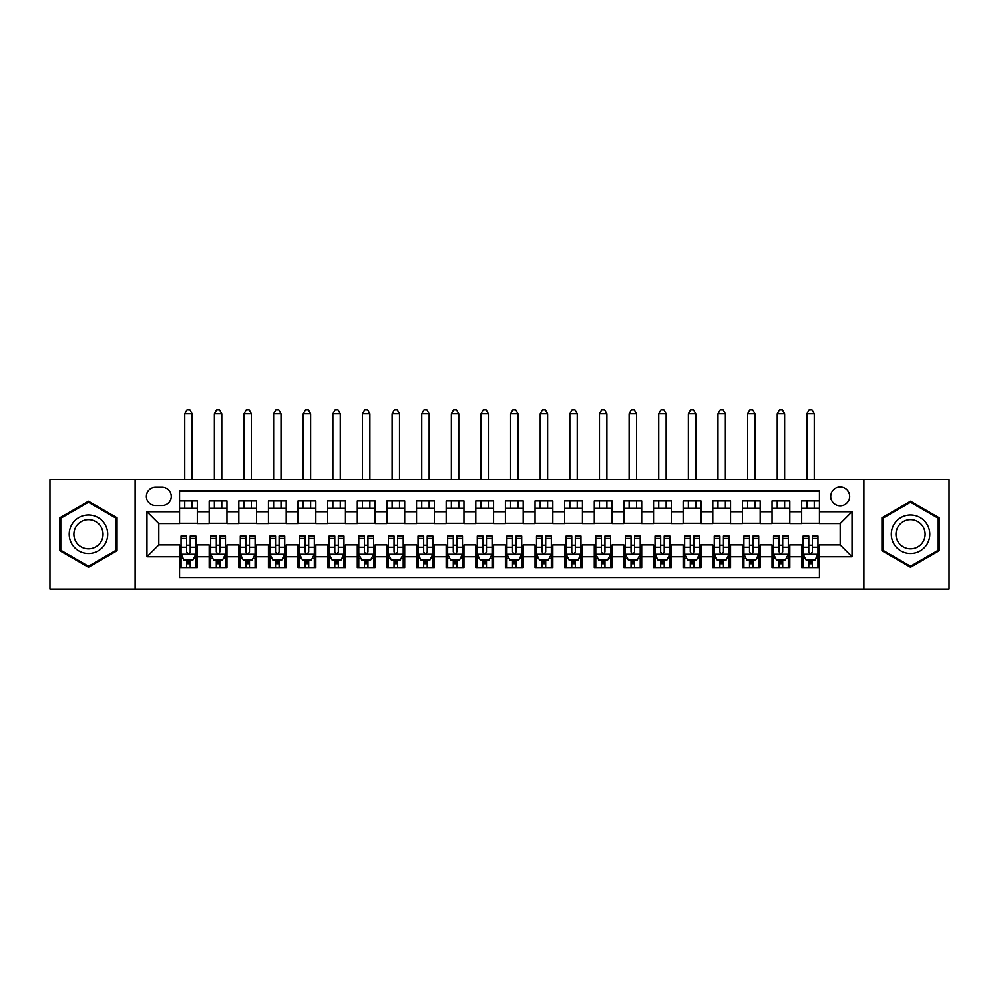 <?xml version="1.0" encoding="UTF-8"?>
<svg xmlns="http://www.w3.org/2000/svg" width="999" height="999" viewBox="0 0 999 999"><rect width="100%" height="100%" fill="white"/><g stroke="black" fill="none" stroke-linecap="round" stroke-linejoin="round"><path stroke-width="1.5" d="M840.184 486.913A9.478 9.478 0 0 0 830.706 496.391A9.478 9.478 0 0 0 840.184 505.869A9.478 9.478 0 0 0 849.662 496.391A9.478 9.478 0 0 0 840.184 486.913M863.885 589.11L949.05 589.11L949.05 479.508L863.885 479.508L863.885 589.11L135.115 589.11L135.115 479.508L49.95 479.508L49.95 589.11L135.115 589.11M819.442 500.986L801.673 500.986L801.673 511.8L789.822 511.8L789.822 523.638L801.673 523.638L801.673 511.8M789.822 511.8L789.822 500.986L772.04 500.986L772.04 511.8L760.189 511.8L760.189 523.638L772.04 523.638L772.04 511.8M760.189 511.8L760.189 500.986L742.419 500.986L742.419 511.8L730.569 511.8L730.569 523.638L742.419 523.638L742.419 511.8M730.569 511.8L730.569 500.986L712.799 500.986L712.799 511.8L700.948 511.8L700.948 523.638L712.799 523.638L712.799 511.8M700.948 511.8L700.948 500.986L683.166 500.986L683.166 511.8L671.316 511.8L671.316 523.638L683.166 523.638L683.166 511.8M671.316 511.8L671.316 500.986L653.546 500.986L653.546 511.8L641.695 511.8L641.695 523.638L653.546 523.638L653.546 511.8M641.695 511.8L641.695 500.986L623.925 500.986L623.925 511.8L612.075 511.8L612.075 523.638L623.925 523.638L623.925 511.8M612.075 511.8L612.075 500.986L594.293 500.986L594.293 511.8L582.454 511.8L582.454 523.638L594.293 523.638L594.293 511.8M582.454 511.8L582.454 500.986L564.672 500.986L564.672 511.8L552.822 511.8L552.822 523.638L564.672 523.638L564.672 511.8M552.822 511.8L552.822 500.986L535.052 500.986L535.052 511.8L523.201 511.8L523.201 523.638L535.052 523.638L535.052 511.8M523.201 511.8L523.201 500.986L505.419 500.986L505.419 511.8L493.581 511.8L493.581 523.638L505.419 523.638L505.419 511.8M493.581 511.8L493.581 500.986L475.799 500.986L475.799 511.8L463.948 511.8L463.948 523.638L475.799 523.638L475.799 511.8M463.948 511.8L463.948 500.986L446.178 500.986L446.178 511.8L434.328 511.8L434.328 523.638L446.178 523.638L446.178 511.8M434.328 511.8L434.328 500.986L416.546 500.986L416.546 511.8L404.707 511.8L404.707 523.638L416.546 523.638L416.546 511.8M404.707 511.8L404.707 500.986L386.925 500.986L386.925 511.8L375.075 511.8L375.075 523.638L386.925 523.638L386.925 511.8M375.075 511.8L375.075 500.986L357.305 500.986L357.305 511.8L345.454 511.8L345.454 523.638L357.305 523.638L357.305 511.8M345.454 511.8L345.454 500.986L327.684 500.986L327.684 511.8L315.834 511.8L315.834 523.638L327.684 523.638L327.684 511.8M315.834 511.8L315.834 500.986L298.052 500.986L298.052 511.8L286.201 511.8L286.201 523.638L298.052 523.638L298.052 511.8M286.201 511.8L286.201 500.986L268.431 500.986L268.431 511.8L256.581 511.8L256.581 523.638L268.431 523.638L268.431 511.8M256.581 511.8L256.581 500.986L238.811 500.986L238.811 511.8L226.96 511.8L226.96 523.638L238.811 523.638L238.811 511.8M226.96 511.8L226.96 500.986L209.178 500.986L209.178 523.638L197.327 523.638L197.327 500.986L179.558 500.986M179.558 567.632L197.327 567.632L197.327 544.979L209.178 544.979L209.178 567.632L226.96 567.632L226.96 544.979L238.811 544.979L238.811 556.818L226.96 556.818M238.811 556.818L238.811 567.632L256.581 567.632L256.581 544.979L268.431 544.979L268.431 556.818L256.581 556.818M268.431 556.818L268.431 567.632L286.201 567.632L286.201 544.979L298.052 544.979L298.052 556.818L286.201 556.818M298.052 556.818L298.052 567.632L315.834 567.632L315.834 544.979L327.684 544.979L327.684 556.818L315.834 556.818M327.684 556.818L327.684 567.632L345.454 567.632L345.454 544.979L357.305 544.979L357.305 556.818L345.454 556.818M357.305 556.818L357.305 567.632L375.075 567.632L375.075 544.979L386.925 544.979L386.925 556.818L375.075 556.818M386.925 556.818L386.925 567.632L404.707 567.632L404.707 544.979L416.546 544.979L416.546 556.818L404.707 556.818M416.546 556.818L416.546 567.632L434.328 567.632L434.328 544.979L446.178 544.979L446.178 556.818L434.328 556.818M446.178 556.818L446.178 567.632L463.948 567.632L463.948 544.979L475.799 544.979L475.799 556.818L463.948 556.818M475.799 556.818L475.799 567.632L493.581 567.632L493.581 544.979L505.419 544.979L505.419 556.818L493.581 556.818M505.419 556.818L505.419 567.632L523.201 567.632L523.201 544.979L535.052 544.979L535.052 556.818L523.201 556.818M535.052 556.818L535.052 567.632L552.822 567.632L552.822 544.979L564.672 544.979L564.672 556.818L552.822 556.818M564.672 556.818L564.672 567.632L582.454 567.632L582.454 544.979L594.293 544.979L594.293 556.818L582.454 556.818M594.293 556.818L594.293 567.632L612.075 567.632L612.075 544.979L623.925 544.979L623.925 556.818L612.075 556.818M623.925 556.818L623.925 567.632L641.695 567.632L641.695 544.979L653.546 544.979L653.546 556.818L641.695 556.818M653.546 556.818L653.546 567.632L671.316 567.632L671.316 544.979L683.166 544.979L683.166 556.818L671.316 556.818M683.166 556.818L683.166 567.632L700.948 567.632L700.948 544.979L712.799 544.979L712.799 556.818L700.948 556.818M712.799 556.818L712.799 567.632L730.569 567.632L730.569 544.979L742.419 544.979L742.419 556.818L730.569 556.818M742.419 556.818L742.419 567.632L760.189 567.632L760.189 544.979L772.04 544.979L772.04 556.818L760.189 556.818M772.04 556.818L772.04 567.632L789.822 567.632L789.822 544.979L801.673 544.979L801.673 556.818L789.822 556.818M155.557 505.569L162.075 505.569A9.178 9.178 0 0 0 171.266 496.391A9.178 9.178 0 0 0 162.075 487.2L155.557 487.2A9.178 9.178 0 0 0 146.378 496.391A9.178 9.178 0 0 0 155.557 505.569M863.885 479.508L135.115 479.508M819.442 511.8L819.442 491.058L179.558 491.058L179.558 523.638L158.816 523.638L158.816 544.979L179.558 544.979L179.558 577.559L819.442 577.559L819.442 544.979L840.184 544.979L840.184 523.638L819.442 523.638L819.442 511.8L852.035 511.8L852.035 556.818L819.442 556.818M179.558 556.818L146.965 556.818L146.965 511.8L179.558 511.8M801.673 556.818L801.673 567.632L819.442 567.632M179.558 508.391L197.327 508.391M179.558 523.351L197.327 523.351M179.558 545.267L181.044 545.267M186.663 545.267L190.222 545.267M195.854 545.267L197.327 545.267M179.558 560.227L181.044 560.227M186.663 560.227L190.222 560.227M195.854 560.227L197.327 560.227M209.178 523.351L226.96 523.351M209.178 508.391L226.96 508.391M209.178 545.267L210.664 545.267M216.296 545.267L219.842 545.267M225.474 545.267L226.96 545.267M209.178 560.227L210.664 560.227M216.296 560.227L219.842 560.227M225.474 560.227L226.96 560.227M238.811 545.267L240.284 545.267M245.916 545.267L249.475 545.267M255.095 545.267L256.581 545.267M238.811 560.227L240.284 560.227M245.916 560.227L249.475 560.227M255.095 560.227L256.581 560.227M238.811 508.391L256.581 508.391M238.811 523.351L256.581 523.351M268.431 545.267L269.905 545.267M275.537 545.267L279.096 545.267M284.727 545.267L286.201 545.267M268.431 560.227L269.905 560.227M275.537 560.227L279.096 560.227M284.727 560.227L286.201 560.227M268.431 508.391L286.201 508.391M268.431 523.351L286.201 523.351M298.052 545.267L299.538 545.267M305.17 545.267L308.716 545.267M314.348 545.267L315.834 545.267M298.052 560.227L299.538 560.227M305.17 560.227L308.716 560.227M314.348 560.227L315.834 560.227M298.052 508.391L315.834 508.391M298.052 523.351L315.834 523.351M327.684 545.267L329.158 545.267M334.79 545.267L338.349 545.267M343.968 545.267L345.454 545.267M327.684 560.227L329.158 560.227M334.79 560.227L338.349 560.227M343.968 560.227L345.454 560.227M327.684 508.391L345.454 508.391M327.684 523.351L345.454 523.351M357.305 545.267L358.778 545.267M364.41 545.267L367.969 545.267M373.601 545.267L375.075 545.267M357.305 560.227L358.778 560.227M364.41 560.227L367.969 560.227M373.601 560.227L375.075 560.227M357.305 508.391L375.075 508.391M357.305 523.351L375.075 523.351M386.925 545.267L388.411 545.267M394.043 545.267L397.59 545.267M403.221 545.267L404.707 545.267M386.925 560.227L388.411 560.227M394.043 560.227L397.59 560.227M403.221 560.227L404.707 560.227M386.925 508.391L404.707 508.391M386.925 523.351L404.707 523.351M416.546 545.267L418.032 545.267M423.663 545.267L427.222 545.267M432.842 545.267L434.328 545.267M416.546 560.227L418.032 560.227M423.663 560.227L427.222 560.227M432.842 560.227L434.328 560.227M416.546 508.391L434.328 508.391M416.546 523.351L434.328 523.351M446.178 545.267L447.652 545.267M453.284 545.267L456.843 545.267M462.475 545.267L463.948 545.267M446.178 560.227L447.652 560.227M453.284 560.227L456.843 560.227M462.475 560.227L463.948 560.227M446.178 508.391L463.948 508.391M446.178 523.351L463.948 523.351M475.799 545.267L477.285 545.267M482.904 545.267L486.463 545.267M492.095 545.267L493.581 545.267M475.799 560.227L477.285 560.227M482.904 560.227L486.463 560.227M492.095 560.227L493.581 560.227M475.799 508.391L493.581 508.391M475.799 523.351L493.581 523.351M505.419 545.267L506.905 545.267M512.537 545.267L516.096 545.267M521.715 545.267L523.201 545.267M505.419 560.227L506.905 560.227M512.537 560.227L516.096 560.227M521.715 560.227L523.201 560.227M505.419 508.391L523.201 508.391M505.419 523.351L523.201 523.351M535.052 545.267L536.525 545.267M542.157 545.267L545.716 545.267M551.348 545.267L552.822 545.267M535.052 560.227L536.525 560.227M542.157 560.227L545.716 560.227M551.348 560.227L552.822 560.227M535.052 508.391L552.822 508.391M535.052 523.351L552.822 523.351M564.672 545.267L566.158 545.267M571.778 545.267L575.337 545.267M580.968 545.267L582.454 545.267M564.672 560.227L566.158 560.227M571.778 560.227L575.337 560.227M580.968 560.227L582.454 560.227M564.672 508.391L582.454 508.391M564.672 523.351L582.454 523.351M594.293 545.267L595.779 545.267M601.41 545.267L604.957 545.267M610.589 545.267L612.075 545.267M594.293 560.227L595.779 560.227M601.41 560.227L604.957 560.227M610.589 560.227L612.075 560.227M594.293 508.391L612.075 508.391M594.293 523.351L612.075 523.351M623.925 545.267L625.399 545.267M631.031 545.267L634.59 545.267M640.222 545.267L641.695 545.267M623.925 560.227L625.399 560.227M631.031 560.227L634.59 560.227M640.222 560.227L641.695 560.227M623.925 508.391L641.695 508.391M623.925 523.351L641.695 523.351M653.546 545.267L655.032 545.267M660.651 545.267L664.21 545.267M669.842 545.267L671.316 545.267M653.546 560.227L655.032 560.227M660.651 560.227L664.21 560.227M669.842 560.227L671.316 560.227M653.546 508.391L671.316 508.391M653.546 523.351L671.316 523.351M683.166 545.267L684.652 545.267M690.284 545.267L693.83 545.267M699.462 545.267L700.948 545.267M683.166 560.227L684.652 560.227M690.284 560.227L693.83 560.227M699.462 560.227L700.948 560.227M683.166 508.391L700.948 508.391M683.166 523.351L700.948 523.351M712.799 545.267L714.273 545.267M719.904 545.267L723.463 545.267M729.095 545.267L730.569 545.267M712.799 560.227L714.273 560.227M719.904 560.227L723.463 560.227M729.095 560.227L730.569 560.227M712.799 508.391L730.569 508.391M712.799 523.351L730.569 523.351M742.419 545.267L743.905 545.267M749.525 545.267L753.084 545.267M758.716 545.267L760.189 545.267M742.419 560.227L743.905 560.227M749.525 560.227L753.084 560.227M758.716 560.227L760.189 560.227M742.419 508.391L760.189 508.391M742.419 523.351L760.189 523.351M772.04 545.267L773.526 545.267M779.158 545.267L782.704 545.267M788.336 545.267L789.822 545.267M772.04 560.227L773.526 560.227M779.158 560.227L782.704 560.227M788.336 560.227L789.822 560.227M772.04 508.391L789.822 508.391M772.04 523.351L789.822 523.351M801.673 545.267L803.146 545.267M808.778 545.267L812.337 545.267M817.956 545.267L819.442 545.267M801.673 560.227L803.146 560.227M808.778 560.227L812.337 560.227M817.956 560.227L819.442 560.227M801.673 508.391L819.442 508.391M801.673 523.351L819.442 523.351M158.816 523.638L146.965 511.8M158.816 544.979L146.965 556.818M852.035 511.8L840.184 523.638M852.035 556.818L840.184 544.979M88.461 567.32L117.045 550.811L117.045 517.807L88.461 501.298L59.878 517.807L59.878 550.811L88.461 567.32M939.122 517.807L910.539 501.298L881.955 517.807L881.955 550.811L910.539 567.32L939.122 550.811L939.122 517.807M186.663 563.786L190.222 563.786M181.044 538.498L186.663 538.498L186.663 536.088L181.044 536.088L181.044 554.158L184.003 560.077L192.882 560.077L195.854 554.158L195.854 536.088L190.222 536.088L190.222 538.498L195.854 538.498M195.854 554.158L195.854 567.632M181.044 554.158L181.044 567.632M190.222 560.077L190.222 567.632M186.663 567.632L186.663 560.077M186.663 538.498L186.663 551.935C187.849 554.22 189.036 554.22 190.222 551.935L190.222 538.498M192.145 508.391L192.145 500.986M192.145 479.508L192.145 413.736L184.74 413.736L184.74 479.508M184.74 508.391L184.74 500.986M184.74 413.736L186.963 409.89L189.922 409.89L192.145 413.736M88.461 515.047A19.256 19.256 0 0 0 69.206 534.303A19.256 19.256 0 0 0 88.461 553.558A19.256 19.256 0 0 0 107.717 534.303A19.256 19.256 0 0 0 88.461 515.047M88.461 519.73A14.573 14.573 0 0 0 73.889 534.303A14.573 14.573 0 0 0 88.461 548.888A14.573 14.573 0 0 0 103.047 534.303A14.573 14.573 0 0 0 88.461 519.73M116.159 550.299L88.461 566.296L60.764 550.299L60.764 518.319L88.461 502.322L116.159 518.319L116.159 550.299M893.868 524.675A19.256 19.256 0 0 0 900.911 550.986A19.256 19.256 0 0 0 927.209 543.931A19.256 19.256 0 0 0 920.166 517.632A19.256 19.256 0 0 0 893.868 524.675M897.914 527.022A14.573 14.573 0 0 0 903.246 546.94A14.573 14.573 0 0 0 923.163 541.595A14.573 14.573 0 0 0 917.831 521.678A14.573 14.573 0 0 0 897.914 527.022M938.236 518.319L938.236 550.299L910.539 566.296L882.841 550.299L882.841 518.319L910.539 502.322L938.236 518.319M216.296 563.786L219.842 563.786M210.664 538.498L216.296 538.498L216.296 536.088L210.664 536.088L210.664 554.158L213.624 560.077L222.515 560.077L225.474 554.158L225.474 536.088L219.842 536.088L219.842 538.498L225.474 538.498M225.474 554.158L225.474 567.632M210.664 554.158L210.664 567.632M219.842 560.077L219.842 567.632M216.296 567.632L216.296 560.077M216.296 538.498L216.296 551.935C217.47 554.22 218.656 554.22 219.842 551.935L219.842 538.498M221.766 508.391L221.766 500.986M221.766 479.508L221.766 413.736L214.36 413.736L214.36 479.508M214.36 508.391L214.36 500.986M214.36 413.736L216.583 409.89L219.555 409.89L221.766 413.736M245.916 563.786L249.475 563.786M240.284 538.498L245.916 538.498L245.916 536.088L240.284 536.088L240.284 554.158L243.244 560.077L252.135 560.077L255.095 554.158L255.095 536.088L249.475 536.088L249.475 538.498L255.095 538.498M255.095 554.158L255.095 567.632M240.284 554.158L240.284 567.632M249.475 560.077L249.475 567.632M245.916 567.632L245.916 560.077M245.916 538.498L245.916 551.935C247.103 554.22 248.289 554.22 249.475 551.935L249.475 538.498M251.398 508.391L251.398 500.986M251.398 479.508L251.398 413.736L243.993 413.736L243.993 479.508M243.993 508.391L243.993 500.986M243.993 413.736L246.216 409.89L249.176 409.89L251.398 413.736M275.537 563.786L279.096 563.786M269.905 538.498L275.537 538.498L275.537 536.088L269.905 536.088L269.905 554.158L272.877 560.077L281.755 560.077L284.727 554.158L284.727 536.088L279.096 536.088L279.096 538.498L284.727 538.498M284.727 554.158L284.727 567.632M269.905 554.158L269.905 567.632M279.096 560.077L279.096 567.632M275.537 567.632L275.537 560.077M275.537 538.498L275.537 551.935C276.723 554.22 277.909 554.22 279.096 551.935L279.096 538.498M281.019 508.391L281.019 500.986M281.019 479.508L281.019 413.736L273.614 413.736L273.614 479.508M273.614 508.391L273.614 500.986M273.614 413.736L275.836 409.89L278.796 409.89L281.019 413.736M305.17 563.786L308.716 563.786M299.538 538.498L305.17 538.498L305.17 536.088L299.538 536.088L299.538 554.158L302.497 560.077L311.388 560.077L314.348 554.158L314.348 536.088L308.716 536.088L308.716 538.498L314.348 538.498M314.348 554.158L314.348 567.632M299.538 554.158L299.538 567.632M308.716 560.077L308.716 567.632M305.17 567.632L305.17 560.077M305.17 538.498L305.17 551.935C306.343 554.22 307.53 554.22 308.716 551.935L308.716 538.498M310.639 508.391L310.639 500.986M310.639 479.508L310.639 413.736L303.234 413.736L303.234 479.508M303.234 508.391L303.234 500.986M303.234 413.736L305.457 409.89L308.429 409.89L310.639 413.736M334.79 563.786L338.349 563.786M329.158 538.498L334.79 538.498L334.79 536.088L329.158 536.088L329.158 554.158L332.118 560.077L341.009 560.077L343.968 554.158L343.968 536.088L338.349 536.088L338.349 538.498L343.968 538.498M343.968 554.158L343.968 567.632M329.158 554.158L329.158 567.632M338.349 560.077L338.349 567.632M334.79 567.632L334.79 560.077M334.79 538.498L334.79 551.935C335.976 554.22 337.163 554.22 338.349 551.935L338.349 538.498M340.272 508.391L340.272 500.986M340.272 479.508L340.272 413.736L332.867 413.736L332.867 479.508M332.867 508.391L332.867 500.986M332.867 413.736L335.09 409.89L338.049 409.89L340.272 413.736M364.41 563.786L367.969 563.786M358.778 538.498L364.41 538.498L364.41 536.088L358.778 536.088L358.778 554.158L361.75 560.077L370.629 560.077L373.601 554.158L373.601 536.088L367.969 536.088L367.969 538.498L373.601 538.498M373.601 554.158L373.601 567.632M358.778 554.158L358.778 567.632M367.969 560.077L367.969 567.632M364.41 567.632L364.41 560.077M364.41 538.498L364.41 551.935C365.597 554.22 366.783 554.22 367.969 551.935L367.969 538.498M369.892 508.391L369.892 500.986M369.892 479.508L369.892 413.736L362.487 413.736L362.487 479.508M362.487 508.391L362.487 500.986M362.487 413.736L364.71 409.89L367.669 409.89L369.892 413.736M394.043 563.786L397.59 563.786M388.411 538.498L394.043 538.498L394.043 536.088L388.411 536.088L388.411 554.158L391.371 560.077L400.262 560.077L403.221 554.158L403.221 536.088L397.59 536.088L397.59 538.498L403.221 538.498M403.221 554.158L403.221 567.632M388.411 554.158L388.411 567.632M397.59 560.077L397.59 567.632M394.043 567.632L394.043 560.077M394.043 538.498L394.043 551.935C395.217 554.22 396.403 554.22 397.59 551.935L397.59 538.498M399.513 508.391L399.513 500.986M399.513 479.508L399.513 413.736L392.108 413.736L392.108 479.508M392.108 508.391L392.108 500.986M392.108 413.736L394.33 409.89L397.29 409.89L399.513 413.736M423.663 563.786L427.222 563.786M418.032 538.498L423.663 538.498L423.663 536.088L418.032 536.088L418.032 554.158L420.991 560.077L429.882 560.077L432.842 554.158L432.842 536.088L427.222 536.088L427.222 538.498L432.842 538.498M432.842 554.158L432.842 567.632M418.032 554.158L418.032 567.632M427.222 560.077L427.222 567.632M423.663 567.632L423.663 560.077M423.663 538.498L423.663 551.935C424.85 554.22 426.036 554.22 427.222 551.935L427.222 538.498M429.145 508.391L429.145 500.986M429.145 479.508L429.145 413.736L421.74 413.736L421.74 479.508M421.74 508.391L421.74 500.986M421.74 413.736L423.963 409.89L426.923 409.89L429.145 413.736M453.284 563.786L456.843 563.786M447.652 538.498L453.284 538.498L453.284 536.088L447.652 536.088L447.652 554.158L450.624 560.077L459.503 560.077L462.475 554.158L462.475 536.088L456.843 536.088L456.843 538.498L462.475 538.498M462.475 554.158L462.475 567.632M447.652 554.158L447.652 567.632M456.843 560.077L456.843 567.632M453.284 567.632L453.284 560.077M453.284 538.498L453.284 551.935C454.47 554.22 455.656 554.22 456.843 551.935L456.843 538.498M458.766 508.391L458.766 500.986M458.766 479.508L458.766 413.736L451.361 413.736L451.361 479.508M451.361 508.391L451.361 500.986M451.361 413.736L453.583 409.89L456.543 409.89L458.766 413.736M482.904 563.786L486.463 563.786M477.285 538.498L482.904 538.498L482.904 536.088L477.285 536.088L477.285 554.158L480.244 560.077L489.135 560.077L492.095 554.158L492.095 536.088L486.463 536.088L486.463 538.498L492.095 538.498M492.095 554.158L492.095 567.632M477.285 554.158L477.285 567.632M486.463 560.077L486.463 567.632M482.904 567.632L482.904 560.077M482.904 538.498L482.904 551.935C484.09 554.22 485.277 554.22 486.463 551.935L486.463 538.498M488.386 508.391L488.386 500.986M488.386 479.508L488.386 413.736L480.981 413.736L480.981 479.508M480.981 508.391L480.981 500.986M480.981 413.736L483.204 409.89L486.163 409.89L488.386 413.736M512.537 563.786L516.096 563.786M506.905 538.498L512.537 538.498L512.537 536.088L506.905 536.088L506.905 554.158L509.865 560.077L518.756 560.077L521.715 554.158L521.715 536.088L516.096 536.088L516.096 538.498L521.715 538.498M521.715 554.158L521.715 567.632M506.905 554.158L506.905 567.632M516.096 560.077L516.096 567.632M512.537 567.632L512.537 560.077M512.537 538.498L512.537 551.935C513.723 554.22 514.897 554.22 516.096 551.935L516.096 538.498M518.019 508.391L518.019 500.986M518.019 479.508L518.019 413.736L510.614 413.736L510.614 479.508M510.614 508.391L510.614 500.986M510.614 413.736L512.837 409.89L515.796 409.89L518.019 413.736M542.157 563.786L545.716 563.786M536.525 538.498L542.157 538.498L542.157 536.088L536.525 536.088L536.525 554.158L539.497 560.077L548.376 560.077L551.348 554.158L551.348 536.088L545.716 536.088L545.716 538.498L551.348 538.498M551.348 554.158L551.348 567.632M536.525 554.158L536.525 567.632M545.716 560.077L545.716 567.632M542.157 567.632L542.157 560.077M542.157 538.498L542.157 551.935C543.344 554.22 544.53 554.22 545.716 551.935L545.716 538.498M547.639 508.391L547.639 500.986M547.639 479.508L547.639 413.736L540.234 413.736L540.234 479.508M540.234 508.391L540.234 500.986M540.234 413.736L542.457 409.89L545.417 409.89L547.639 413.736M571.778 563.786L575.337 563.786M566.158 538.498L571.778 538.498L571.778 536.088L566.158 536.088L566.158 554.158L569.118 560.077L578.009 560.077L580.968 554.158L580.968 536.088L575.337 536.088L575.337 538.498L580.968 538.498M580.968 554.158L580.968 567.632M566.158 554.158L566.158 567.632M575.337 560.077L575.337 567.632M571.778 567.632L571.778 560.077M571.778 538.498L571.778 551.935C572.964 554.22 574.15 554.22 575.337 551.935L575.337 538.498M577.26 508.391L577.26 500.986M577.26 479.508L577.26 413.736L569.855 413.736L569.855 479.508M569.855 508.391L569.855 500.986M569.855 413.736L572.077 409.89L575.037 409.89L577.26 413.736M601.41 563.786L604.957 563.786M595.779 538.498L601.41 538.498L601.41 536.088L595.779 536.088L595.779 554.158L598.738 560.077L607.629 560.077L610.589 554.158L610.589 536.088L604.957 536.088L604.957 538.498L610.589 538.498M610.589 554.158L610.589 567.632M595.779 554.158L595.779 567.632M604.957 560.077L604.957 567.632M601.41 567.632L601.41 560.077M601.41 538.498L601.41 551.935C602.597 554.22 603.771 554.22 604.957 551.935L604.957 538.498M606.893 508.391L606.893 500.986M606.893 479.508L606.893 413.736L599.487 413.736L599.487 479.508M599.487 508.391L599.487 500.986M599.487 413.736L601.71 409.89L604.67 409.89L606.893 413.736M631.031 563.786L634.59 563.786M625.399 538.498L631.031 538.498L631.031 536.088L625.399 536.088L625.399 554.158L628.371 560.077L637.25 560.077L640.222 554.158L640.222 536.088L634.59 536.088L634.59 538.498L640.222 538.498M640.222 554.158L640.222 567.632M625.399 554.158L625.399 567.632M634.59 560.077L634.59 567.632M631.031 567.632L631.031 560.077M631.031 538.498L631.031 551.935C632.217 554.22 633.403 554.22 634.59 551.935L634.59 538.498M636.513 508.391L636.513 500.986M636.513 479.508L636.513 413.736L629.108 413.736L629.108 479.508M629.108 508.391L629.108 500.986M629.108 413.736L631.331 409.89L634.29 409.89L636.513 413.736M660.651 563.786L664.21 563.786M655.032 538.498L660.651 538.498L660.651 536.088L655.032 536.088L655.032 554.158L657.991 560.077L666.882 560.077L669.842 554.158L669.842 536.088L664.21 536.088L664.21 538.498L669.842 538.498M669.842 554.158L669.842 567.632M655.032 554.158L655.032 567.632M664.21 560.077L664.21 567.632M660.651 567.632L660.651 560.077M660.651 538.498L660.651 551.935C661.837 554.22 663.024 554.22 664.21 551.935L664.21 538.498M666.133 508.391L666.133 500.986M666.133 479.508L666.133 413.736L658.728 413.736L658.728 479.508M658.728 508.391L658.728 500.986M658.728 413.736L660.951 409.89L663.91 409.89L666.133 413.736M690.284 563.786L693.83 563.786M684.652 538.498L690.284 538.498L690.284 536.088L684.652 536.088L684.652 554.158L687.612 560.077L696.503 560.077L699.462 554.158L699.462 536.088L693.83 536.088L693.83 538.498L699.462 538.498M699.462 554.158L699.462 567.632M684.652 554.158L684.652 567.632M693.83 560.077L693.83 567.632M690.284 567.632L690.284 560.077M690.284 538.498L690.284 551.935C691.47 554.22 692.644 554.22 693.83 551.935L693.83 538.498M695.766 508.391L695.766 500.986M695.766 479.508L695.766 413.736L688.361 413.736L688.361 479.508M688.361 508.391L688.361 500.986M688.361 413.736L690.571 409.89L693.543 409.89L695.766 413.736M719.904 563.786L723.463 563.786M714.273 538.498L719.904 538.498L719.904 536.088L714.273 536.088L714.273 554.158L717.245 560.077L726.123 560.077L729.095 554.158L729.095 536.088L723.463 536.088L723.463 538.498L729.095 538.498M729.095 554.158L729.095 567.632M714.273 554.158L714.273 567.632M723.463 560.077L723.463 567.632M719.904 567.632L719.904 560.077M719.904 538.498L719.904 551.935C721.091 554.22 722.277 554.22 723.463 551.935L723.463 538.498M725.386 508.391L725.386 500.986M725.386 479.508L725.386 413.736L717.981 413.736L717.981 479.508M717.981 508.391L717.981 500.986M717.981 413.736L720.204 409.89L723.164 409.89L725.386 413.736M749.525 563.786L753.084 563.786M743.905 538.498L749.525 538.498L749.525 536.088L743.905 536.088L743.905 554.158L746.865 560.077L755.756 560.077L758.716 554.158L758.716 536.088L753.084 536.088L753.084 538.498L758.716 538.498M758.716 554.158L758.716 567.632M743.905 554.158L743.905 567.632M753.084 560.077L753.084 567.632M749.525 567.632L749.525 560.077M749.525 538.498L749.525 551.935C750.711 554.22 751.897 554.22 753.084 551.935L753.084 538.498M755.007 508.391L755.007 500.986M755.007 479.508L755.007 413.736L747.602 413.736L747.602 479.508M747.602 508.391L747.602 500.986M747.602 413.736L749.824 409.89L752.784 409.89L755.007 413.736M779.158 563.786L782.704 563.786M773.526 538.498L779.158 538.498L779.158 536.088L773.526 536.088L773.526 554.158L776.485 560.077L785.376 560.077L788.336 554.158L788.336 536.088L782.704 536.088L782.704 538.498L788.336 538.498M788.336 554.158L788.336 567.632M773.526 554.158L773.526 567.632M782.704 560.077L782.704 567.632M779.158 567.632L779.158 560.077M779.158 538.498L779.158 551.935C780.331 554.22 781.518 554.22 782.704 551.935L782.704 538.498M784.64 508.391L784.64 500.986M784.64 479.508L784.64 413.736L777.234 413.736L777.234 479.508M777.234 508.391L777.234 500.986M777.234 413.736L779.445 409.89L782.417 409.89L784.64 413.736M808.778 563.786L812.337 563.786M803.146 538.498L808.778 538.498L808.778 536.088L803.146 536.088L803.146 554.158L806.118 560.077L814.997 560.077L817.956 554.158L817.956 536.088L812.337 536.088L812.337 538.498L817.956 538.498M817.956 554.158L817.956 567.632M803.146 554.158L803.146 567.632M812.337 560.077L812.337 567.632M808.778 567.632L808.778 560.077M808.778 538.498L808.778 551.935C809.964 554.22 811.151 554.22 812.337 551.935L812.337 538.498M814.26 508.391L814.26 500.986M814.26 479.508L814.26 413.736L806.855 413.736L806.855 479.508M806.855 508.391L806.855 500.986M806.855 413.736L809.078 409.89L812.037 409.89L814.26 413.736M209.178 556.818L197.327 556.818M209.178 511.8L197.327 511.8M181.106 554.308L195.779 554.308M195.854 558.453L193.706 558.453M183.179 558.453L181.044 558.453M190.222 547.29L195.854 547.29M181.044 547.29L186.663 547.29M186.663 561.9L190.222 561.9M210.739 554.308L225.399 554.308M225.474 558.453L223.326 558.453M212.812 558.453L210.664 558.453M219.842 547.29L225.474 547.29M210.664 547.29L216.296 547.29M216.296 561.9L219.842 561.9M240.359 554.308L255.02 554.308M255.095 558.453L252.947 558.453M242.432 558.453L240.284 558.453M249.475 547.29L255.095 547.29M240.284 547.29L245.916 547.29M245.916 561.9L249.475 561.9M269.98 554.308L284.653 554.308M284.727 558.453L282.58 558.453M272.053 558.453L269.905 558.453M279.096 547.29L284.727 547.29M269.905 547.29L275.537 547.29M275.537 561.9L279.096 561.9M299.613 554.308L314.273 554.308M314.348 558.453L312.2 558.453M301.686 558.453L299.538 558.453M308.716 547.29L314.348 547.29M299.538 547.29L305.17 547.29M305.17 561.9L308.716 561.9M329.233 554.308L343.893 554.308M343.968 558.453L341.82 558.453M331.306 558.453L329.158 558.453M338.349 547.29L343.968 547.29M329.158 547.29L334.79 547.29M334.79 561.9L338.349 561.9M358.853 554.308L373.526 554.308M373.601 558.453L371.453 558.453M360.926 558.453L358.778 558.453M367.969 547.29L373.601 547.29M358.778 547.29L364.41 547.29M364.41 561.9L367.969 561.9M388.486 554.308L403.146 554.308M403.221 558.453L401.074 558.453M390.559 558.453L388.411 558.453M397.59 547.29L403.221 547.29M388.411 547.29L394.043 547.29M394.043 561.9L397.59 561.9M418.106 554.308L432.767 554.308M432.842 558.453L430.694 558.453M420.179 558.453L418.032 558.453M427.222 547.29L432.842 547.29M418.032 547.29L423.663 547.29M423.663 561.9L427.222 561.9M447.727 554.308L462.4 554.308M462.475 558.453L460.327 558.453M449.8 558.453L447.652 558.453M456.843 547.29L462.475 547.29M447.652 547.29L453.284 547.29M453.284 561.9L456.843 561.9M477.36 554.308L492.02 554.308M492.095 558.453L489.947 558.453M479.433 558.453L477.285 558.453M486.463 547.29L492.095 547.29M477.285 547.29L482.904 547.29M482.904 561.9L486.463 561.9M506.98 554.308L521.64 554.308M521.715 558.453L519.567 558.453M509.053 558.453L506.905 558.453M516.096 547.29L521.715 547.29M506.905 547.29L512.537 547.29M512.537 561.9L516.096 561.9M536.6 554.308L551.273 554.308M551.348 558.453L549.2 558.453M538.673 558.453L536.525 558.453M545.716 547.29L551.348 547.29M536.525 547.29L542.157 547.29M542.157 561.9L545.716 561.9M566.233 554.308L580.894 554.308M580.968 558.453L578.821 558.453M568.306 558.453L566.158 558.453M575.337 547.29L580.968 547.29M566.158 547.29L571.778 547.29M571.778 561.9L575.337 561.9M595.854 554.308L610.514 554.308M610.589 558.453L608.441 558.453M597.926 558.453L595.779 558.453M604.957 547.29L610.589 547.29M595.779 547.29L601.41 547.29M601.41 561.9L604.957 561.9M625.474 554.308L640.147 554.308M640.222 558.453L638.074 558.453M627.547 558.453L625.399 558.453M634.59 547.29L640.222 547.29M625.399 547.29L631.031 547.29M631.031 561.9L634.59 561.9M655.107 554.308L669.767 554.308M669.842 558.453L667.694 558.453M657.18 558.453L655.032 558.453M664.21 547.29L669.842 547.29M655.032 547.29L660.651 547.29M660.651 561.9L664.21 561.9M684.727 554.308L699.387 554.308M699.462 558.453L697.314 558.453M686.8 558.453L684.652 558.453M693.83 547.29L699.462 547.29M684.652 547.29L690.284 547.29M690.284 561.9L693.83 561.9M714.347 554.308L729.02 554.308M729.095 558.453L726.947 558.453M716.42 558.453L714.273 558.453M723.463 547.29L729.095 547.29M714.273 547.29L719.904 547.29M719.904 561.9L723.463 561.9M743.98 554.308L758.641 554.308M758.716 558.453L756.568 558.453M746.053 558.453L743.905 558.453M753.084 547.29L758.716 547.29M743.905 547.29L749.525 547.29M749.525 561.9L753.084 561.9M773.601 554.308L788.261 554.308M788.336 558.453L786.188 558.453M775.674 558.453L773.526 558.453M782.704 547.29L788.336 547.29M773.526 547.29L779.158 547.29M779.158 561.9L782.704 561.9M803.221 554.308L817.894 554.308M817.956 558.453L815.821 558.453M805.294 558.453L803.146 558.453M812.337 547.29L817.956 547.29M803.146 547.29L808.778 547.29M808.778 561.9L812.337 561.9"/></g></svg>
